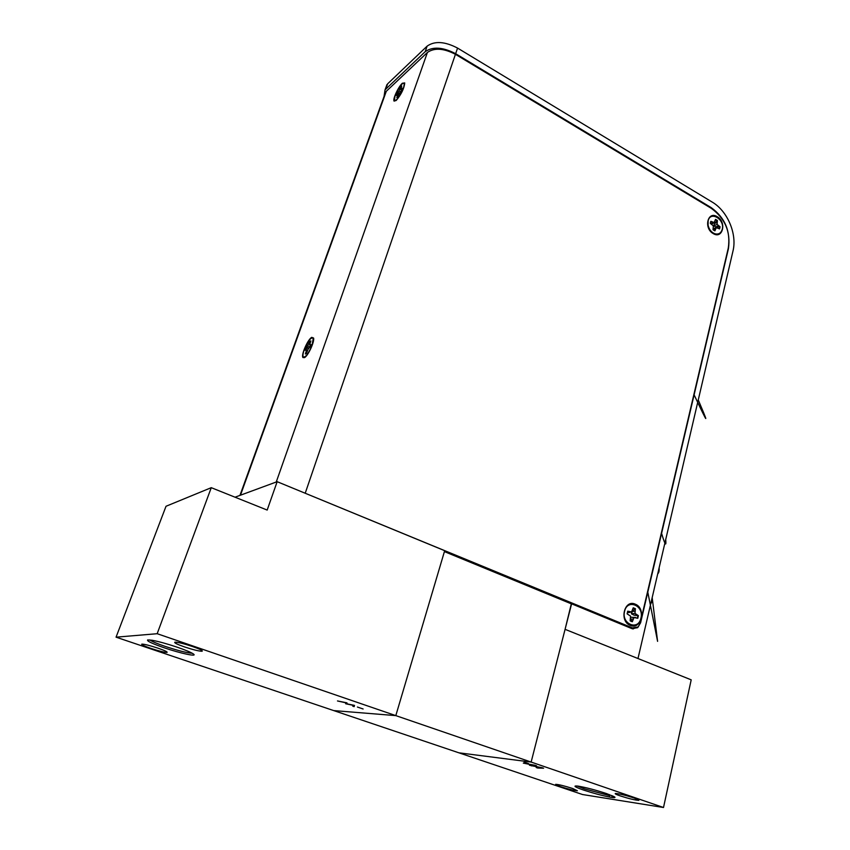 <?xml version="1.0" encoding="UTF-8"?>
<svg xmlns="http://www.w3.org/2000/svg" width="850" height="850" viewBox="0 0 850 850"><rect width="100%" height="100%" fill="white"/><g stroke="black" fill="none" stroke-linecap="round" stroke-linejoin="round"><path stroke-width="1.27" d="M116.057 637.171L157.176 633.707L211.268 487.677L166.026 506.26L116.057 637.171L333.721 710.589L395.813 715.615L333.721 710.589L458.883 752.813L531.144 762.067L571.572 603.936L444.412 551.607L395.813 715.615L663.51 807.5L691.199 679.841L565.08 629.34L571.317 603.84M634.323 628.32L632.942 628.957M663.51 807.5L582.537 794.527L458.883 752.813L531.144 762.067L565.08 629.34L637.978 658.527L732.976 251.069C737.279 234.037 727.526 211.002 712.215 202.098L457.566 48.078L455.642 53.699L711.174 207.602C724.986 217.696 730.692 231.157 728.301 247.977L640.103 623.475L637.67 627.683L631.922 628.639L571.604 603.808M455.642 53.699C442.892 47.069 432.735 46.399 425.181 51.691L385.039 89.856L384.051 96.454M457.566 48.078C444.848 41.448 434.701 40.789 427.136 46.123L387.642 83.821L385.549 88.453M697.425 403.559L697.074 405.067M396.217 100.459C401.285 94.403 404.122 88.559 404.728 82.939L402.358 83.226C398.406 86.679 392.477 99.503 394.092 101.118L396.217 100.459M304.491 357.638C308.072 355.895 314.681 341.668 313.586 338.034L311.727 337.344C307.764 339.416 300.879 355.194 302.929 357.531L304.491 357.638M630.254 625.366C641.304 630.434 646.468 608.324 635.29 604.191C624.304 598.942 618.917 621.222 630.254 625.366M713.192 233.559C722.744 239.636 726.909 222.02 717.241 216.708C707.742 210.502 703.396 228.204 713.192 233.559M384.391 95.498L386.304 91.279L427.412 52.456C434.382 47.611 443.721 48.227 455.43 54.315L711.291 208.335C725.103 218.429 730.819 231.891 728.418 248.721L640.613 622.742L638.169 626.949L632.432 627.895L300.316 491.226M444.422 551.554L571.444 603.829M633.643 628.246L631.051 628.278M306.053 349.701L306.68 348.022L308.614 348.521M310.749 345.876L311.153 344.632L309.655 344.962L310.866 340.903L309.814 341.551L305.108 350.264L306.584 349.956L305.362 354.025L306.414 353.398L308.231 348.967L310.749 345.876M304.215 349.796C308.199 340.51 311.206 336.738 313.246 338.481L312.078 345.079C308.422 353.781 305.469 357.712 303.195 356.883C302.653 355.683 302.993 353.324 304.215 349.796M310.452 342.072L309.814 341.551M310.834 345.663L310.123 345.249M306.68 348.022L306.021 347.724M308.911 348.171L307.031 347.108M310.271 347.119L308.008 345.95M309.772 344.399L308.933 344.016M306.978 351.826L306.255 351.528M307.583 350.317L306.584 349.956M307.647 350.2L306.127 349.658M402.146 89.197L402.464 88.156L400.796 89.293L401.752 85.999L400.616 87.051L399.011 90.939L396.918 93.287L396.153 95.444L397.8 94.339L396.844 97.644L402.146 89.197M395.08 95.71C399.086 86.626 402.199 82.514 404.388 83.385L403.569 87.869C399.851 96.454 396.78 100.672 394.368 100.534L395.08 95.71M401.189 87.571L400.616 87.051M401.827 90.026L400.796 89.293M401.986 89.622L401.359 89.186M397.163 94.52L397.524 93.585L399.022 93.861M397.524 93.585L396.918 93.287M399.362 93.171L398.023 92.278M400.308 91.726L399.011 90.939M401.763 90.164L399.872 89.154M398.236 95.848L397.598 95.529M398.639 94.722L397.8 94.339M627.555 611.681L628.554 612.616L631.561 611.947L627.746 611.182L627.109 613.849L630.572 616.122L630.137 620.819L632.326 621.722L633.994 617.546L637.787 618.301L638.414 615.644L634.982 613.371L635.407 608.706L633.239 607.793L631.561 611.947M633.176 608.069L634.929 608.876L632.389 611.373L631.391 613.806L634.036 615.166L637.872 615.666L637.319 618.099M640.921 618.141C638.35 631.125 621.116 624.049 624.58 611.331C627.311 598.357 644.332 605.582 640.921 618.141M632.942 619.129L630.562 619.076L632.326 621.722M631.922 621.562L630.944 621.297M635.673 617.419L630.668 617.259L633.994 617.546M637.872 615.666L638.414 615.644M632.389 611.373L634.801 611.288M631.391 613.806L634.982 613.371M634.036 615.166L636.299 614.763M627.725 612.531L629.882 612.074M710.579 222.02L710.589 223.561M715.424 219.821L716.943 220.788L714.584 223.465L713.628 225.941L716.04 226.907L719.557 226.95L719.196 228.682M710.504 222.296L710.345 223.412L713.341 225.887L713.023 229.734L714.914 230.86L716.295 227.651L719.567 228.905L720.077 226.791L717.102 224.326L717.411 220.501L715.53 219.374L714.138 222.562L710.855 221.298L710.504 222.296M722.256 229.298C721.108 233.081 718.728 234.6 715.116 233.846C711.535 232.56 709.187 229.712 708.103 225.303L708.135 220.894C710.313 210.513 725.029 219.374 722.256 229.298M713.076 229.532L714.085 230.488M713.309 228.586L716.295 227.651M713.107 229.596L715.413 228.788M714.584 223.465L716.911 222.551M713.628 225.941L717.102 224.326M716.04 226.907L718.25 225.707M710.664 223.603L712.693 222.392M711.641 224.188L714.138 222.562M611.798 795.526L612.404 797.513C614.837 797.799 615.549 797.587 614.529 796.864L606.592 793.602C595.457 789.958 585.937 787.461 578.021 786.122C572.624 785.549 574.441 786.856 583.493 790.032C592.928 793.146 601.673 795.494 609.726 797.088L612.404 797.513M609.726 797.088L609.227 794.527M572.698 788.513L577.384 790.755C574.292 790.606 568.639 789.225 560.405 786.611L555.666 784.338C558.737 784.486 564.411 785.867 572.698 788.513M634.281 798.033L638.881 800.36C635.29 800.211 629 798.702 620.022 795.823C616.229 794.506 614.667 793.73 615.347 793.475C618.917 793.624 625.228 795.143 634.281 798.033M577.288 786.027L584.471 788.885L609.004 795.483M542.024 767.688L543.596 768.219L537.646 768.018L536.212 767.529L541.62 767.805L529.444 765.213L534.459 765.351L523.303 763.109L534.958 765.266L536.552 765.808L531.579 765.722L542.024 767.688M524.163 762.121L528.487 763.608L524.163 762.121M611.713 795.908L612.903 796.004M531.579 765.234L531.42 765.882M149.791 639.923C152.001 641.474 157.154 643.641 165.24 646.414C178.234 650.696 187.234 652.97 192.238 653.246M164.347 647.838C180.338 653.331 197.71 657.071 193.502 654.054C191.303 652.471 185.916 650.207 177.342 647.243C167.248 643.854 158.854 641.527 152.139 640.263L147.656 639.923C146.529 640.932 152.097 643.577 164.347 647.838M192.61 646.542C200.048 649.177 203.203 650.739 202.066 651.249C199.102 651.238 193.248 649.793 184.492 646.914C177.002 644.279 173.814 642.685 174.909 642.154C177.873 642.164 183.781 643.62 192.61 646.542M157.887 648.136C164.836 650.558 167.875 651.992 166.982 652.439C164.422 652.407 159.12 651.079 151.056 648.454C144.064 646.021 141.004 644.576 141.854 644.109C144.415 644.141 149.759 645.479 157.887 648.136M357.404 707.03L363.12 708.985L357.404 707.03M354.322 705.362L354.142 706.637L352.718 706.148L353.005 705.287L345.684 703.758L345.695 702.791L337.482 700.952L346.938 702.833L347.204 703.896L354.322 705.362M157.176 633.707L395.813 715.615L444.678 550.694L277.153 481.684L235.057 497.197M211.268 487.677L267.176 510.064L277.153 481.684M354.514 705.426L354.142 706.637M346.258 702.706L345.908 703.832M346.024 702.653L345.684 703.758M710.558 207.899L711.174 207.602M427.136 46.123L425.181 51.691M387.642 83.821L385.719 89.123M427.412 52.456L276.239 482.024M386.304 91.279L240.465 495.21M630.349 627.991L632.432 627.895M455.43 54.315L305.256 493.106M637.032 627.714L637.67 627.683M652.184 597.593L657.592 641.357L647.796 592.142M650.813 603.489C651.992 602.48 652.46 600.472 652.216 597.444M657.73 573.814C658.878 572.879 659.345 570.881 659.122 567.832M665.794 539.219C665.306 537.88 667.771 553.987 661.64 533.534M664.53 544.648L665.911 538.709M671.213 515.961L672.594 510.074M677.79 487.751L679.161 481.908M684.261 459.999L685.621 454.197M690.625 432.703L691.974 426.934M698.264 399.946L703.354 412.048C705.436 417.159 710.558 429.696 694.322 395.293M696.894 405.854L698.232 400.106M703.056 379.419L704.384 373.703M709.112 353.409L710.441 347.724M386.962 84.564L385.039 89.856M385.666 91.97L239.955 495.391M303.567 357.244L302.929 357.531M394.857 100.831L394.092 101.118"/></g></svg>
